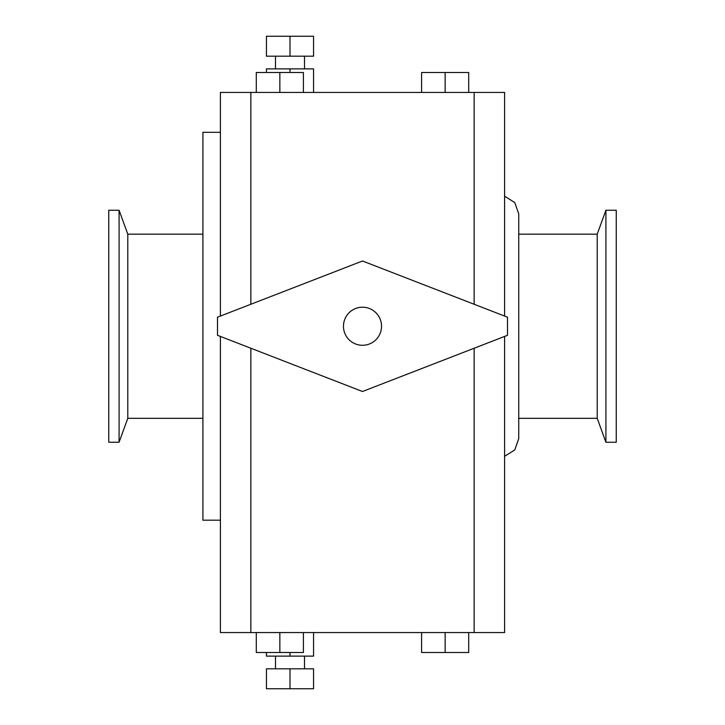 <?xml version="1.0" encoding="UTF-8"?>
<svg xmlns="http://www.w3.org/2000/svg" width="725" height="725" viewBox="0 0 725 725"><rect width="100%" height="100%" fill="white"/><g stroke="black" fill="none" stroke-linecap="round" stroke-linejoin="round"><path stroke-width="1.09" d="M108.75 326.25L108.75 442.25L119.081 442.25L119.081 210.25L108.75 210.25L108.75 326.25M119.081 210.25L127.79 234.175L127.79 418.325L119.081 442.25M220.4 132.312L202.909 132.312L202.909 520.188L220.4 520.188M504.6 196.194L514.768 202.556L518.737 213.875L518.737 438.625L514.768 449.944L504.6 456.306M518.737 234.175L597.21 234.175L597.21 418.325L605.919 442.25L616.25 442.25L616.25 210.25L605.919 210.25L605.919 442.25M381.531 326.25A19.031 19.031 0 0 0 352.984 309.765A19.031 19.031 0 0 0 352.984 342.735A19.031 19.031 0 0 0 381.531 326.25M507.5 317.188L362.5 261L217.5 317.188L217.5 335.312L362.5 391.5L507.5 335.312L507.5 317.188M250.85 348.236L250.85 632.562L474.15 632.562L474.15 348.236M474.15 304.264L474.15 92.438L250.85 92.438L250.85 304.264M468.713 632.562L468.713 652.5L421.587 652.5L421.587 632.562M445.15 632.562L445.15 652.5M303.413 632.562L303.413 652.5L256.288 652.5L256.288 632.562M279.85 632.562L279.85 652.5M313.562 632.562L313.562 656.125L290 656.125L290 652.5M266.438 652.5L266.438 656.125L290 656.125M266.438 668.812L313.562 668.812L313.562 688.75L266.438 688.75L266.438 668.812M290 688.75L290 668.812M275.5 668.812L275.5 656.125M313.562 92.438L313.562 68.875L290 68.875L290 72.5M266.438 72.5L266.438 68.875L290 68.875M290 56.188L313.562 56.188L313.562 36.25L290 36.25L290 56.188L266.438 56.188L266.438 36.25L290 36.25M275.5 56.188L275.5 68.875M303.413 92.438L303.413 72.5L256.288 72.5L256.288 92.438M279.85 92.438L279.85 72.5M468.713 92.438L468.713 72.5L421.587 72.5L421.587 92.438M445.15 92.438L445.15 72.5M474.15 632.562L504.6 632.562L504.6 336.436M220.4 336.436L220.4 632.562L250.85 632.562M250.85 92.438L220.4 92.438L220.4 316.064M504.6 316.064L504.6 92.438L474.15 92.438M127.79 418.325L202.909 418.325M127.79 234.175L202.909 234.175M518.737 418.325L597.21 418.325M597.21 234.175L605.919 210.25M304.5 668.812L304.5 656.125M304.5 68.875L304.5 56.188"/></g></svg>
